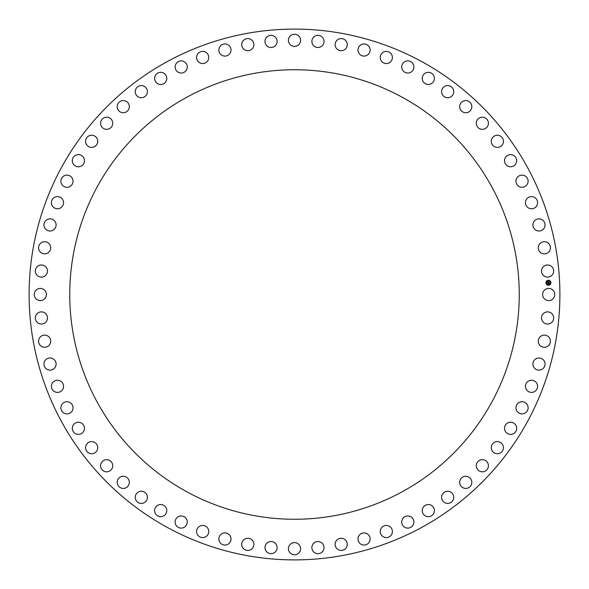 <?xml version="1.0" encoding="UTF-8"?>
<svg xmlns="http://www.w3.org/2000/svg" width="589" height="589" viewBox="0 0 589 589"><rect width="100%" height="100%" fill="white"/><g stroke="black" fill="none" stroke-linecap="round" stroke-linejoin="round"><path stroke-width="0.44" stroke-dasharray="2.94 2.21" d="M543.352 291.584A6.074 6.074 0 0 1 551.599 289.17A6.074 6.074 0 0 1 554.013 297.416A6.074 6.074 0 0 1 545.767 299.83A6.074 6.074 0 0 1 543.352 291.584M61.595 421.739A265.396 265.396 0 0 0 421.739 527.405A265.396 265.396 0 0 0 527.405 167.261A265.396 265.396 0 0 0 167.261 61.595A265.396 265.396 0 0 0 61.595 421.739M97.259 186.75A224.755 224.755 0 0 1 402.25 97.259A224.755 224.755 0 0 1 491.741 402.25A224.755 224.755 0 0 1 186.75 491.741A224.755 224.755 0 0 1 97.259 186.75M542.02 268.636A6.074 6.074 0 0 0 545.193 276.624A6.074 6.074 0 0 0 553.174 273.458A6.074 6.074 0 0 0 550.008 265.47A6.074 6.074 0 0 0 542.02 268.636M538.582 245.907A6.074 6.074 0 0 0 542.469 253.572A6.074 6.074 0 0 0 550.133 249.677A6.074 6.074 0 0 0 546.239 242.02A6.074 6.074 0 0 0 538.582 245.907M533.052 223.599A6.074 6.074 0 0 0 537.639 230.866A6.074 6.074 0 0 0 544.906 226.279A6.074 6.074 0 0 0 540.327 219.012A6.074 6.074 0 0 0 533.052 223.599M525.498 201.887A6.074 6.074 0 0 0 530.726 208.705A6.074 6.074 0 0 0 537.543 203.47A6.074 6.074 0 0 0 532.309 196.652A6.074 6.074 0 0 0 525.498 201.887M515.964 180.97A6.074 6.074 0 0 0 521.802 187.273A6.074 6.074 0 0 0 528.105 181.434A6.074 6.074 0 0 0 522.266 175.132A6.074 6.074 0 0 0 515.964 180.97M504.545 161.018A6.074 6.074 0 0 0 510.943 166.753A6.074 6.074 0 0 0 516.678 160.363A6.074 6.074 0 0 0 510.28 154.62A6.074 6.074 0 0 0 504.545 161.018M491.336 142.207A6.074 6.074 0 0 0 498.235 147.331A6.074 6.074 0 0 0 503.352 140.432A6.074 6.074 0 0 0 496.453 135.308A6.074 6.074 0 0 0 491.336 142.207M476.442 124.699A6.074 6.074 0 0 0 483.783 129.16A6.074 6.074 0 0 0 488.244 121.82A6.074 6.074 0 0 0 480.904 117.358A6.074 6.074 0 0 0 476.442 124.699M460.002 108.634A6.074 6.074 0 0 0 467.718 112.403A6.074 6.074 0 0 0 471.487 104.68A6.074 6.074 0 0 0 463.764 100.91A6.074 6.074 0 0 0 460.002 108.634M442.14 94.159A6.074 6.074 0 0 0 450.18 97.192A6.074 6.074 0 0 0 453.221 89.16A6.074 6.074 0 0 0 445.181 86.119A6.074 6.074 0 0 0 442.14 94.159M423.027 81.385A6.074 6.074 0 0 0 431.31 83.675A6.074 6.074 0 0 0 433.592 75.392A6.074 6.074 0 0 0 425.31 73.102A6.074 6.074 0 0 0 423.027 81.385M402.817 70.437A6.074 6.074 0 0 0 411.277 71.946A6.074 6.074 0 0 0 412.786 63.487A6.074 6.074 0 0 0 404.326 61.978A6.074 6.074 0 0 0 402.817 70.437M381.679 61.403A6.074 6.074 0 0 0 390.242 62.125A6.074 6.074 0 0 0 390.963 53.562A6.074 6.074 0 0 0 382.401 52.841A6.074 6.074 0 0 0 381.679 61.403M359.798 54.35A6.074 6.074 0 0 0 368.39 54.284A6.074 6.074 0 0 0 368.324 45.692A6.074 6.074 0 0 0 359.732 45.758A6.074 6.074 0 0 0 359.798 54.35M337.364 49.351A6.074 6.074 0 0 0 345.912 48.489A6.074 6.074 0 0 0 345.051 39.942A6.074 6.074 0 0 0 336.503 40.803A6.074 6.074 0 0 0 337.364 49.351M314.563 46.443A6.074 6.074 0 0 0 322.993 44.793A6.074 6.074 0 0 0 321.344 36.363A6.074 6.074 0 0 0 312.914 38.005A6.074 6.074 0 0 0 314.563 46.443M291.584 45.648A6.074 6.074 0 0 0 299.83 43.233A6.074 6.074 0 0 0 297.416 34.987A6.074 6.074 0 0 0 289.17 37.401A6.074 6.074 0 0 0 291.584 45.648M268.636 46.98A6.074 6.074 0 0 0 276.624 43.807A6.074 6.074 0 0 0 273.458 35.826A6.074 6.074 0 0 0 265.47 38.992A6.074 6.074 0 0 0 268.636 46.98M245.907 50.418A6.074 6.074 0 0 0 253.572 46.531A6.074 6.074 0 0 0 249.677 38.867A6.074 6.074 0 0 0 242.02 42.761A6.074 6.074 0 0 0 245.907 50.418M223.599 55.948A6.074 6.074 0 0 0 230.866 51.361A6.074 6.074 0 0 0 226.279 44.094A6.074 6.074 0 0 0 219.012 48.673A6.074 6.074 0 0 0 223.599 55.948M201.887 63.502A6.074 6.074 0 0 0 208.705 58.274A6.074 6.074 0 0 0 203.47 51.457A6.074 6.074 0 0 0 196.652 56.691A6.074 6.074 0 0 0 201.887 63.502M180.97 73.036A6.074 6.074 0 0 0 187.273 67.198A6.074 6.074 0 0 0 181.434 60.895A6.074 6.074 0 0 0 175.132 66.734A6.074 6.074 0 0 0 180.97 73.036M161.018 84.455A6.074 6.074 0 0 0 166.753 78.057A6.074 6.074 0 0 0 160.363 72.322A6.074 6.074 0 0 0 154.62 78.72A6.074 6.074 0 0 0 161.018 84.455M142.207 97.664A6.074 6.074 0 0 0 147.331 90.765A6.074 6.074 0 0 0 140.432 85.648A6.074 6.074 0 0 0 135.308 92.547A6.074 6.074 0 0 0 142.207 97.664M124.699 112.558A6.074 6.074 0 0 0 129.16 105.217A6.074 6.074 0 0 0 121.82 100.756A6.074 6.074 0 0 0 117.358 108.096A6.074 6.074 0 0 0 124.699 112.558M108.634 128.998A6.074 6.074 0 0 0 112.403 121.282A6.074 6.074 0 0 0 104.68 117.513A6.074 6.074 0 0 0 100.91 125.236A6.074 6.074 0 0 0 108.634 128.998M94.159 146.86A6.074 6.074 0 0 0 97.192 138.82A6.074 6.074 0 0 0 89.16 135.779A6.074 6.074 0 0 0 86.119 143.819A6.074 6.074 0 0 0 94.159 146.86M81.385 165.973A6.074 6.074 0 0 0 83.675 157.69A6.074 6.074 0 0 0 75.392 155.408A6.074 6.074 0 0 0 73.102 163.69A6.074 6.074 0 0 0 81.385 165.973M70.437 186.183A6.074 6.074 0 0 0 71.946 177.723A6.074 6.074 0 0 0 63.487 176.214A6.074 6.074 0 0 0 61.978 184.674A6.074 6.074 0 0 0 70.437 186.183M61.403 207.321A6.074 6.074 0 0 0 62.125 198.758A6.074 6.074 0 0 0 53.562 198.037A6.074 6.074 0 0 0 52.841 206.599A6.074 6.074 0 0 0 61.403 207.321M54.35 229.202A6.074 6.074 0 0 0 54.284 220.61A6.074 6.074 0 0 0 45.692 220.676A6.074 6.074 0 0 0 45.758 229.268A6.074 6.074 0 0 0 54.35 229.202M49.351 251.636A6.074 6.074 0 0 0 48.489 243.088A6.074 6.074 0 0 0 39.942 243.949A6.074 6.074 0 0 0 40.803 252.497A6.074 6.074 0 0 0 49.351 251.636M46.443 274.437A6.074 6.074 0 0 0 44.793 266.007A6.074 6.074 0 0 0 36.363 267.656A6.074 6.074 0 0 0 38.005 276.086A6.074 6.074 0 0 0 46.443 274.437M45.648 297.416A6.074 6.074 0 0 0 43.233 289.17A6.074 6.074 0 0 0 34.987 291.584A6.074 6.074 0 0 0 37.401 299.83A6.074 6.074 0 0 0 45.648 297.416M46.98 320.364A6.074 6.074 0 0 0 43.807 312.376A6.074 6.074 0 0 0 35.826 315.542A6.074 6.074 0 0 0 38.992 323.53A6.074 6.074 0 0 0 46.98 320.364M50.418 343.092A6.074 6.074 0 0 0 46.531 335.428A6.074 6.074 0 0 0 38.867 339.323A6.074 6.074 0 0 0 42.761 346.98A6.074 6.074 0 0 0 50.418 343.092M55.948 365.401A6.074 6.074 0 0 0 51.361 358.134A6.074 6.074 0 0 0 44.094 362.721A6.074 6.074 0 0 0 48.673 369.988A6.074 6.074 0 0 0 55.948 365.401M63.502 387.113A6.074 6.074 0 0 0 58.274 380.295A6.074 6.074 0 0 0 51.457 385.53A6.074 6.074 0 0 0 56.691 392.348A6.074 6.074 0 0 0 63.502 387.113M73.036 408.03A6.074 6.074 0 0 0 67.198 401.727A6.074 6.074 0 0 0 60.895 407.566A6.074 6.074 0 0 0 66.734 413.868A6.074 6.074 0 0 0 73.036 408.03M84.455 427.982A6.074 6.074 0 0 0 78.057 422.247A6.074 6.074 0 0 0 72.322 428.637A6.074 6.074 0 0 0 78.72 434.38A6.074 6.074 0 0 0 84.455 427.982M97.664 446.793A6.074 6.074 0 0 0 90.765 441.669A6.074 6.074 0 0 0 85.648 448.568A6.074 6.074 0 0 0 92.547 453.692A6.074 6.074 0 0 0 97.664 446.793M112.558 464.301A6.074 6.074 0 0 0 105.217 459.84A6.074 6.074 0 0 0 100.756 467.18A6.074 6.074 0 0 0 108.096 471.642A6.074 6.074 0 0 0 112.558 464.301M128.998 480.366A6.074 6.074 0 0 0 121.282 476.597A6.074 6.074 0 0 0 117.513 484.32A6.074 6.074 0 0 0 125.236 488.09A6.074 6.074 0 0 0 128.998 480.366M146.86 494.841A6.074 6.074 0 0 0 138.82 491.808A6.074 6.074 0 0 0 135.779 499.84A6.074 6.074 0 0 0 143.819 502.881A6.074 6.074 0 0 0 146.86 494.841M165.973 507.615A6.074 6.074 0 0 0 157.69 505.325A6.074 6.074 0 0 0 155.408 513.608A6.074 6.074 0 0 0 163.69 515.898A6.074 6.074 0 0 0 165.973 507.615M186.183 518.563A6.074 6.074 0 0 0 177.723 517.054A6.074 6.074 0 0 0 176.214 525.513A6.074 6.074 0 0 0 184.674 527.022A6.074 6.074 0 0 0 186.183 518.563M207.321 527.597A6.074 6.074 0 0 0 198.758 526.875A6.074 6.074 0 0 0 198.037 535.438A6.074 6.074 0 0 0 206.599 536.159A6.074 6.074 0 0 0 207.321 527.597M229.202 534.65A6.074 6.074 0 0 0 220.61 534.716A6.074 6.074 0 0 0 220.676 543.308A6.074 6.074 0 0 0 229.268 543.242A6.074 6.074 0 0 0 229.202 534.65M251.636 539.649A6.074 6.074 0 0 0 243.088 540.511A6.074 6.074 0 0 0 243.949 549.058A6.074 6.074 0 0 0 252.497 548.197A6.074 6.074 0 0 0 251.636 539.649M274.437 542.557A6.074 6.074 0 0 0 266.007 544.207A6.074 6.074 0 0 0 267.656 552.637A6.074 6.074 0 0 0 276.086 550.995A6.074 6.074 0 0 0 274.437 542.557M297.416 543.352A6.074 6.074 0 0 0 289.17 545.767A6.074 6.074 0 0 0 291.584 554.013A6.074 6.074 0 0 0 299.83 551.599A6.074 6.074 0 0 0 297.416 543.352M320.364 542.02A6.074 6.074 0 0 0 312.376 545.193A6.074 6.074 0 0 0 315.542 553.174A6.074 6.074 0 0 0 323.53 550.008A6.074 6.074 0 0 0 320.364 542.02M343.092 538.582A6.074 6.074 0 0 0 335.428 542.469A6.074 6.074 0 0 0 339.323 550.133A6.074 6.074 0 0 0 346.98 546.239A6.074 6.074 0 0 0 343.092 538.582M365.401 533.052A6.074 6.074 0 0 0 358.134 537.639A6.074 6.074 0 0 0 362.721 544.906A6.074 6.074 0 0 0 369.988 540.327A6.074 6.074 0 0 0 365.401 533.052M387.113 525.498A6.074 6.074 0 0 0 380.295 530.726A6.074 6.074 0 0 0 385.53 537.543A6.074 6.074 0 0 0 392.348 532.309A6.074 6.074 0 0 0 387.113 525.498M408.03 515.964A6.074 6.074 0 0 0 401.727 521.802A6.074 6.074 0 0 0 407.566 528.105A6.074 6.074 0 0 0 413.868 522.266A6.074 6.074 0 0 0 408.03 515.964M427.982 504.545A6.074 6.074 0 0 0 422.247 510.943A6.074 6.074 0 0 0 428.637 516.678A6.074 6.074 0 0 0 434.38 510.28A6.074 6.074 0 0 0 427.982 504.545M446.793 491.336A6.074 6.074 0 0 0 441.669 498.235A6.074 6.074 0 0 0 448.568 503.352A6.074 6.074 0 0 0 453.692 496.453A6.074 6.074 0 0 0 446.793 491.336M464.301 476.442A6.074 6.074 0 0 0 459.84 483.783A6.074 6.074 0 0 0 467.18 488.244A6.074 6.074 0 0 0 471.642 480.904A6.074 6.074 0 0 0 464.301 476.442M480.366 460.002A6.074 6.074 0 0 0 476.597 467.718A6.074 6.074 0 0 0 484.32 471.487A6.074 6.074 0 0 0 488.09 463.764A6.074 6.074 0 0 0 480.366 460.002M494.841 442.14A6.074 6.074 0 0 0 491.808 450.18A6.074 6.074 0 0 0 499.84 453.221A6.074 6.074 0 0 0 502.881 445.181A6.074 6.074 0 0 0 494.841 442.14M507.615 423.027A6.074 6.074 0 0 0 505.325 431.31A6.074 6.074 0 0 0 513.608 433.592A6.074 6.074 0 0 0 515.898 425.31A6.074 6.074 0 0 0 507.615 423.027M518.563 402.817A6.074 6.074 0 0 0 517.054 411.277A6.074 6.074 0 0 0 525.513 412.786A6.074 6.074 0 0 0 527.022 404.326A6.074 6.074 0 0 0 518.563 402.817M527.597 381.679A6.074 6.074 0 0 0 526.875 390.242A6.074 6.074 0 0 0 535.438 390.963A6.074 6.074 0 0 0 536.159 382.401A6.074 6.074 0 0 0 527.597 381.679M534.65 359.798A6.074 6.074 0 0 0 534.716 368.39A6.074 6.074 0 0 0 543.308 368.324A6.074 6.074 0 0 0 543.242 359.732A6.074 6.074 0 0 0 534.65 359.798M539.649 337.364A6.074 6.074 0 0 0 540.511 345.912A6.074 6.074 0 0 0 549.058 345.051A6.074 6.074 0 0 0 548.197 336.503A6.074 6.074 0 0 0 539.649 337.364M542.557 314.563A6.074 6.074 0 0 0 544.207 322.993A6.074 6.074 0 0 0 552.637 321.344A6.074 6.074 0 0 0 550.995 312.914A6.074 6.074 0 0 0 542.557 314.563M547.799 282.543L547.608 281.564L547.733 282.322L548.249 282.3L547.792 282.256L548.042 281.881L549.022 282.124L549.044 282.661L547.799 282.543M547.741 284.097L547.667 282.794L547.792 283.331L549.081 283.154L549.103 283.655L547.807 283.559L547.741 284.097M548.064 281.829L548.543 281.778L548.064 281.829M547.866 283.051L549.169 283.022L549.162 283.603L549.139 283.081L547.888 283.059M548.388 282.013L549.117 281.976L549.147 282.61L549.095 282.035L548.388 282.013M548.3 280.268A2.489 2.489 0 0 0 545.922 282.875A2.489 2.489 0 0 0 548.528 285.253A2.489 2.489 0 0 0 550.899 282.646A2.489 2.489 0 0 0 548.3 280.268M548.506 284.723A1.966 1.966 0 0 0 550.376 282.668A1.966 1.966 0 0 0 548.322 280.798A1.966 1.966 0 0 0 546.452 282.853A1.966 1.966 0 0 0 548.506 284.723"/><path stroke-width="0.88" d="M543.352 291.584A6.074 6.074 0 0 1 551.599 289.17A6.074 6.074 0 0 1 554.013 297.416A6.074 6.074 0 0 1 545.767 299.83A6.074 6.074 0 0 1 543.352 291.584M61.595 421.739A265.396 265.396 0 0 0 421.739 527.405A265.396 265.396 0 0 0 527.405 167.261A265.396 265.396 0 0 0 167.261 61.595A265.396 265.396 0 0 0 61.595 421.739M97.259 186.75A224.755 224.755 0 0 1 402.25 97.259A224.755 224.755 0 0 1 491.741 402.25A224.755 224.755 0 0 1 186.75 491.741A224.755 224.755 0 0 1 97.259 186.75M542.02 268.636A6.074 6.074 0 0 1 550.008 265.47A6.074 6.074 0 0 1 553.174 273.458A6.074 6.074 0 0 1 545.193 276.624A6.074 6.074 0 0 1 542.02 268.636M538.582 245.907A6.074 6.074 0 0 1 546.239 242.02A6.074 6.074 0 0 1 550.133 249.677A6.074 6.074 0 0 1 542.469 253.572A6.074 6.074 0 0 1 538.582 245.907M533.052 223.599A6.074 6.074 0 0 1 540.327 219.012A6.074 6.074 0 0 1 544.906 226.279A6.074 6.074 0 0 1 537.639 230.866A6.074 6.074 0 0 1 533.052 223.599M525.498 201.887A6.074 6.074 0 0 1 532.309 196.652A6.074 6.074 0 0 1 537.543 203.47A6.074 6.074 0 0 1 530.726 208.705A6.074 6.074 0 0 1 525.498 201.887M515.964 180.97A6.074 6.074 0 0 1 522.266 175.132A6.074 6.074 0 0 1 528.105 181.434A6.074 6.074 0 0 1 521.802 187.273A6.074 6.074 0 0 1 515.964 180.97M504.545 161.018A6.074 6.074 0 0 1 510.28 154.62A6.074 6.074 0 0 1 516.678 160.363A6.074 6.074 0 0 1 510.943 166.753A6.074 6.074 0 0 1 504.545 161.018M491.336 142.207A6.074 6.074 0 0 1 496.453 135.308A6.074 6.074 0 0 1 503.352 140.432A6.074 6.074 0 0 1 498.235 147.331A6.074 6.074 0 0 1 491.336 142.207M476.442 124.699A6.074 6.074 0 0 1 480.904 117.358A6.074 6.074 0 0 1 488.244 121.82A6.074 6.074 0 0 1 483.783 129.16A6.074 6.074 0 0 1 476.442 124.699M460.002 108.634A6.074 6.074 0 0 1 463.764 100.91A6.074 6.074 0 0 1 471.487 104.68A6.074 6.074 0 0 1 467.718 112.403A6.074 6.074 0 0 1 460.002 108.634M442.14 94.159A6.074 6.074 0 0 1 445.181 86.119A6.074 6.074 0 0 1 453.221 89.16A6.074 6.074 0 0 1 450.18 97.192A6.074 6.074 0 0 1 442.14 94.159M423.027 81.385A6.074 6.074 0 0 1 425.31 73.102A6.074 6.074 0 0 1 433.592 75.392A6.074 6.074 0 0 1 431.31 83.675A6.074 6.074 0 0 1 423.027 81.385M402.817 70.437A6.074 6.074 0 0 1 404.326 61.978A6.074 6.074 0 0 1 412.786 63.487A6.074 6.074 0 0 1 411.277 71.946A6.074 6.074 0 0 1 402.817 70.437M381.679 61.403A6.074 6.074 0 0 1 382.401 52.841A6.074 6.074 0 0 1 390.963 53.562A6.074 6.074 0 0 1 390.242 62.125A6.074 6.074 0 0 1 381.679 61.403M359.798 54.35A6.074 6.074 0 0 1 359.732 45.758A6.074 6.074 0 0 1 368.324 45.692A6.074 6.074 0 0 1 368.39 54.284A6.074 6.074 0 0 1 359.798 54.35M337.364 49.351A6.074 6.074 0 0 1 336.503 40.803A6.074 6.074 0 0 1 345.051 39.942A6.074 6.074 0 0 1 345.912 48.489A6.074 6.074 0 0 1 337.364 49.351M314.563 46.443A6.074 6.074 0 0 1 312.914 38.005A6.074 6.074 0 0 1 321.344 36.363A6.074 6.074 0 0 1 322.993 44.793A6.074 6.074 0 0 1 314.563 46.443M291.584 45.648A6.074 6.074 0 0 1 289.17 37.401A6.074 6.074 0 0 1 297.416 34.987A6.074 6.074 0 0 1 299.83 43.233A6.074 6.074 0 0 1 291.584 45.648M268.636 46.98A6.074 6.074 0 0 1 265.47 38.992A6.074 6.074 0 0 1 273.458 35.826A6.074 6.074 0 0 1 276.624 43.807A6.074 6.074 0 0 1 268.636 46.98M245.907 50.418A6.074 6.074 0 0 1 242.02 42.761A6.074 6.074 0 0 1 249.677 38.867A6.074 6.074 0 0 1 253.572 46.531A6.074 6.074 0 0 1 245.907 50.418M223.599 55.948A6.074 6.074 0 0 1 219.012 48.673A6.074 6.074 0 0 1 226.279 44.094A6.074 6.074 0 0 1 230.866 51.361A6.074 6.074 0 0 1 223.599 55.948M201.887 63.502A6.074 6.074 0 0 1 196.652 56.691A6.074 6.074 0 0 1 203.47 51.457A6.074 6.074 0 0 1 208.705 58.274A6.074 6.074 0 0 1 201.887 63.502M180.97 73.036A6.074 6.074 0 0 1 175.132 66.734A6.074 6.074 0 0 1 181.434 60.895A6.074 6.074 0 0 1 187.273 67.198A6.074 6.074 0 0 1 180.97 73.036M161.018 84.455A6.074 6.074 0 0 1 154.62 78.72A6.074 6.074 0 0 1 160.363 72.322A6.074 6.074 0 0 1 166.753 78.057A6.074 6.074 0 0 1 161.018 84.455M142.207 97.664A6.074 6.074 0 0 1 135.308 92.547A6.074 6.074 0 0 1 140.432 85.648A6.074 6.074 0 0 1 147.331 90.765A6.074 6.074 0 0 1 142.207 97.664M124.699 112.558A6.074 6.074 0 0 1 117.358 108.096A6.074 6.074 0 0 1 121.82 100.756A6.074 6.074 0 0 1 129.16 105.217A6.074 6.074 0 0 1 124.699 112.558M108.634 128.998A6.074 6.074 0 0 1 100.91 125.236A6.074 6.074 0 0 1 104.68 117.513A6.074 6.074 0 0 1 112.403 121.282A6.074 6.074 0 0 1 108.634 128.998M94.159 146.86A6.074 6.074 0 0 1 86.119 143.819A6.074 6.074 0 0 1 89.16 135.779A6.074 6.074 0 0 1 97.192 138.82A6.074 6.074 0 0 1 94.159 146.86M81.385 165.973A6.074 6.074 0 0 1 73.102 163.69A6.074 6.074 0 0 1 75.392 155.408A6.074 6.074 0 0 1 83.675 157.69A6.074 6.074 0 0 1 81.385 165.973M70.437 186.183A6.074 6.074 0 0 1 61.978 184.674A6.074 6.074 0 0 1 63.487 176.214A6.074 6.074 0 0 1 71.946 177.723A6.074 6.074 0 0 1 70.437 186.183M61.403 207.321A6.074 6.074 0 0 1 52.841 206.599A6.074 6.074 0 0 1 53.562 198.037A6.074 6.074 0 0 1 62.125 198.758A6.074 6.074 0 0 1 61.403 207.321M54.35 229.202A6.074 6.074 0 0 1 45.758 229.268A6.074 6.074 0 0 1 45.692 220.676A6.074 6.074 0 0 1 54.284 220.61A6.074 6.074 0 0 1 54.35 229.202M49.351 251.636A6.074 6.074 0 0 1 40.803 252.497A6.074 6.074 0 0 1 39.942 243.949A6.074 6.074 0 0 1 48.489 243.088A6.074 6.074 0 0 1 49.351 251.636M46.443 274.437A6.074 6.074 0 0 1 38.005 276.086A6.074 6.074 0 0 1 36.363 267.656A6.074 6.074 0 0 1 44.793 266.007A6.074 6.074 0 0 1 46.443 274.437M45.648 297.416A6.074 6.074 0 0 1 37.401 299.83A6.074 6.074 0 0 1 34.987 291.584A6.074 6.074 0 0 1 43.233 289.17A6.074 6.074 0 0 1 45.648 297.416M46.98 320.364A6.074 6.074 0 0 1 38.992 323.53A6.074 6.074 0 0 1 35.826 315.542A6.074 6.074 0 0 1 43.807 312.376A6.074 6.074 0 0 1 46.98 320.364M50.418 343.092A6.074 6.074 0 0 1 42.761 346.98A6.074 6.074 0 0 1 38.867 339.323A6.074 6.074 0 0 1 46.531 335.428A6.074 6.074 0 0 1 50.418 343.092M55.948 365.401A6.074 6.074 0 0 1 48.673 369.988A6.074 6.074 0 0 1 44.094 362.721A6.074 6.074 0 0 1 51.361 358.134A6.074 6.074 0 0 1 55.948 365.401M63.502 387.113A6.074 6.074 0 0 1 56.691 392.348A6.074 6.074 0 0 1 51.457 385.53A6.074 6.074 0 0 1 58.274 380.295A6.074 6.074 0 0 1 63.502 387.113M73.036 408.03A6.074 6.074 0 0 1 66.734 413.868A6.074 6.074 0 0 1 60.895 407.566A6.074 6.074 0 0 1 67.198 401.727A6.074 6.074 0 0 1 73.036 408.03M84.455 427.982A6.074 6.074 0 0 1 78.72 434.38A6.074 6.074 0 0 1 72.322 428.637A6.074 6.074 0 0 1 78.057 422.247A6.074 6.074 0 0 1 84.455 427.982M97.664 446.793A6.074 6.074 0 0 1 92.547 453.692A6.074 6.074 0 0 1 85.648 448.568A6.074 6.074 0 0 1 90.765 441.669A6.074 6.074 0 0 1 97.664 446.793M112.558 464.301A6.074 6.074 0 0 1 108.096 471.642A6.074 6.074 0 0 1 100.756 467.18A6.074 6.074 0 0 1 105.217 459.84A6.074 6.074 0 0 1 112.558 464.301M128.998 480.366A6.074 6.074 0 0 1 125.236 488.09A6.074 6.074 0 0 1 117.513 484.32A6.074 6.074 0 0 1 121.282 476.597A6.074 6.074 0 0 1 128.998 480.366M146.86 494.841A6.074 6.074 0 0 1 143.819 502.881A6.074 6.074 0 0 1 135.779 499.84A6.074 6.074 0 0 1 138.82 491.808A6.074 6.074 0 0 1 146.86 494.841M165.973 507.615A6.074 6.074 0 0 1 163.69 515.898A6.074 6.074 0 0 1 155.408 513.608A6.074 6.074 0 0 1 157.69 505.325A6.074 6.074 0 0 1 165.973 507.615M186.183 518.563A6.074 6.074 0 0 1 184.674 527.022A6.074 6.074 0 0 1 176.214 525.513A6.074 6.074 0 0 1 177.723 517.054A6.074 6.074 0 0 1 186.183 518.563M207.321 527.597A6.074 6.074 0 0 1 206.599 536.159A6.074 6.074 0 0 1 198.037 535.438A6.074 6.074 0 0 1 198.758 526.875A6.074 6.074 0 0 1 207.321 527.597M229.202 534.65A6.074 6.074 0 0 1 229.268 543.242A6.074 6.074 0 0 1 220.676 543.308A6.074 6.074 0 0 1 220.61 534.716A6.074 6.074 0 0 1 229.202 534.65M251.636 539.649A6.074 6.074 0 0 1 252.497 548.197A6.074 6.074 0 0 1 243.949 549.058A6.074 6.074 0 0 1 243.088 540.511A6.074 6.074 0 0 1 251.636 539.649M274.437 542.557A6.074 6.074 0 0 1 276.086 550.995A6.074 6.074 0 0 1 267.656 552.637A6.074 6.074 0 0 1 266.007 544.207A6.074 6.074 0 0 1 274.437 542.557M297.416 543.352A6.074 6.074 0 0 1 299.83 551.599A6.074 6.074 0 0 1 291.584 554.013A6.074 6.074 0 0 1 289.17 545.767A6.074 6.074 0 0 1 297.416 543.352M320.364 542.02A6.074 6.074 0 0 1 323.53 550.008A6.074 6.074 0 0 1 315.542 553.174A6.074 6.074 0 0 1 312.376 545.193A6.074 6.074 0 0 1 320.364 542.02M343.092 538.582A6.074 6.074 0 0 1 346.98 546.239A6.074 6.074 0 0 1 339.323 550.133A6.074 6.074 0 0 1 335.428 542.469A6.074 6.074 0 0 1 343.092 538.582M365.401 533.052A6.074 6.074 0 0 1 369.988 540.327A6.074 6.074 0 0 1 362.721 544.906A6.074 6.074 0 0 1 358.134 537.639A6.074 6.074 0 0 1 365.401 533.052M387.113 525.498A6.074 6.074 0 0 1 392.348 532.309A6.074 6.074 0 0 1 385.53 537.543A6.074 6.074 0 0 1 380.295 530.726A6.074 6.074 0 0 1 387.113 525.498M408.03 515.964A6.074 6.074 0 0 1 413.868 522.266A6.074 6.074 0 0 1 407.566 528.105A6.074 6.074 0 0 1 401.727 521.802A6.074 6.074 0 0 1 408.03 515.964M427.982 504.545A6.074 6.074 0 0 1 434.38 510.28A6.074 6.074 0 0 1 428.637 516.678A6.074 6.074 0 0 1 422.247 510.943A6.074 6.074 0 0 1 427.982 504.545M446.793 491.336A6.074 6.074 0 0 1 453.692 496.453A6.074 6.074 0 0 1 448.568 503.352A6.074 6.074 0 0 1 441.669 498.235A6.074 6.074 0 0 1 446.793 491.336M464.301 476.442A6.074 6.074 0 0 1 471.642 480.904A6.074 6.074 0 0 1 467.18 488.244A6.074 6.074 0 0 1 459.84 483.783A6.074 6.074 0 0 1 464.301 476.442M480.366 460.002A6.074 6.074 0 0 1 488.09 463.764A6.074 6.074 0 0 1 484.32 471.487A6.074 6.074 0 0 1 476.597 467.718A6.074 6.074 0 0 1 480.366 460.002M494.841 442.14A6.074 6.074 0 0 1 502.881 445.181A6.074 6.074 0 0 1 499.84 453.221A6.074 6.074 0 0 1 491.808 450.18A6.074 6.074 0 0 1 494.841 442.14M507.615 423.027A6.074 6.074 0 0 1 515.898 425.31A6.074 6.074 0 0 1 513.608 433.592A6.074 6.074 0 0 1 505.325 431.31A6.074 6.074 0 0 1 507.615 423.027M518.563 402.817A6.074 6.074 0 0 1 527.022 404.326A6.074 6.074 0 0 1 525.513 412.786A6.074 6.074 0 0 1 517.054 411.277A6.074 6.074 0 0 1 518.563 402.817M527.597 381.679A6.074 6.074 0 0 1 536.159 382.401A6.074 6.074 0 0 1 535.438 390.963A6.074 6.074 0 0 1 526.875 390.242A6.074 6.074 0 0 1 527.597 381.679M534.65 359.798A6.074 6.074 0 0 1 543.242 359.732A6.074 6.074 0 0 1 543.308 368.324A6.074 6.074 0 0 1 534.716 368.39A6.074 6.074 0 0 1 534.65 359.798M539.649 337.364A6.074 6.074 0 0 1 548.197 336.503A6.074 6.074 0 0 1 549.058 345.051A6.074 6.074 0 0 1 540.511 345.912A6.074 6.074 0 0 1 539.649 337.364M542.557 314.563A6.074 6.074 0 0 1 550.995 312.914A6.074 6.074 0 0 1 552.637 321.344A6.074 6.074 0 0 1 544.207 322.993A6.074 6.074 0 0 1 542.557 314.563M548.3 280.268A2.489 2.489 0 0 0 545.922 282.875A2.489 2.489 0 0 0 548.528 285.253A2.489 2.489 0 0 0 550.899 282.646A2.489 2.489 0 0 0 548.3 280.268M548.322 280.798A1.966 1.966 0 0 0 546.452 282.853A1.966 1.966 0 0 0 548.506 284.723A1.966 1.966 0 0 0 550.376 282.668A1.966 1.966 0 0 0 548.322 280.798M547.682 282.801L547.792 283.331L549.081 283.154L549.103 283.655L547.807 283.559L547.741 284.097L547.682 282.801M547.91 283.022L549.169 283.022L549.191 283.574L549.139 283.081L547.91 283.022M547.608 281.564L547.733 282.322L548.249 282.3L547.88 281.8L547.822 282.227L548.499 281.859L548.337 282.3L549.022 282.124L549.044 282.661L547.66 282.698L547.608 281.564M548.543 281.778L548.064 281.829L548.543 281.778M548.425 282.197L549.117 281.976L549.147 282.61L549.095 282.035L548.425 282.197"/></g></svg>
